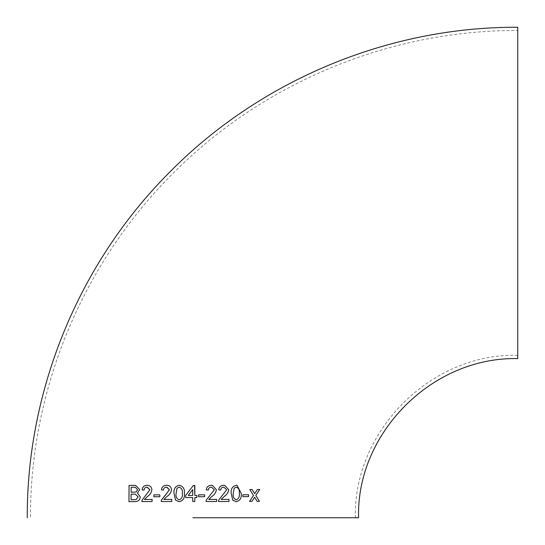 <?xml version="1.0" encoding="UTF-8"?>
<svg xmlns="http://www.w3.org/2000/svg" width="545" height="545" viewBox="0 0 545 545"><rect width="100%" height="100%" fill="white"/><g stroke="black" fill="none" stroke-linecap="round" stroke-linejoin="round"><path stroke-width="0.41" stroke-dasharray="2.73 2.04" d="M517.75 358.583L517.75 27.25M517.75 30.5L517.75 355.333L517.75 30.5C390.009 29.982 263.174 82.52 173.208 173.208C82.52 263.174 29.982 390.009 30.5 517.75M128.967 501.632L134.669 501.604C137.967 501.809 139.854 500.249 140.324 496.924L137.442 493.055L139.758 489.553L135.691 485.411M135.364 487.291L131.168 487.257L131.141 492.251M135.276 494.138L131.134 494.124L131.12 499.751M144.425 499.479L147.545 496.454C149.97 494.806 151.421 492.578 151.898 489.785C151.585 486.869 149.984 485.384 147.109 485.316L147.095 485.316M144.112 490.112C144.241 488.231 145.222 487.257 147.055 487.189L147.375 487.21M152.096 499.458L152.096 501.536L141.87 501.57M147.627 485.357L147.109 485.316M153.901 496.747L159.814 496.733L159.808 494.86M161.456 489.86L163.5 490.064C163.65 488.184 164.665 487.21 166.559 487.148L166.545 487.148M167.22 485.322L166.593 485.275C169.57 485.35 171.219 486.842 171.552 489.757L171.546 489.757C171.069 492.557 169.577 494.778 167.083 496.42L163.875 499.438M166.559 487.148L166.934 487.175M161.252 501.523L171.75 501.509L171.743 499.431M179.816 485.316L179.203 485.268C183.154 486.229 184.884 488.974 184.387 493.498L184.38 493.498C184.884 498.048 183.161 500.787 179.21 501.713L179.203 501.713M179.182 487.141L177.03 488.259L176.096 493.491C175.579 496.693 176.614 498.804 179.203 499.84M196.915 495.473L194.824 495.466M193.359 485.479L194.524 485.479M185.641 497.551L192.739 497.551M194.824 501.502L193.325 501.502M194.824 497.551L196.915 497.551M192.732 489.621L188.209 495.466M204.62 494.846L198.584 494.846L198.584 496.72L204.62 496.72M212.278 485.336L211.474 485.268C208.428 485.316 206.698 486.842 206.283 489.853L208.36 490.057M211.426 487.141L214.355 489.771M214.349 489.764L206.283 500.058L206.071 501.502M216.631 499.418L208.735 499.424M224.683 485.329L223.852 485.261C220.834 485.309 219.11 486.835 218.681 489.839L220.752 490.05M223.791 487.135L226.72 489.757L218.702 500.051L218.491 501.495M221.127 499.411L228.954 499.397M237.007 485.295L236.271 485.234C232.415 486.201 230.719 488.947 231.196 493.47L231.203 493.47M231.196 493.47L232.715 500.112L235.958 501.659M236.223 499.799C238.73 498.75 239.739 496.631 239.255 493.443C239.766 490.234 238.765 488.122 236.244 487.107M242.838 496.652L242.859 494.785M248.575 494.751L242.845 494.778M257.124 501.346L255.019 497.905M257.41 489.505L259.72 489.485M257.39 489.499L254.678 493.613M249.801 489.546L252.151 489.539M249.78 489.546L253.486 495.453M253.466 495.446L249.542 501.4M254.59 497.265L254.999 497.905M517.75 355.333C432.471 352.792 353.405 429.46 355.333 517.75"/><path stroke-width="0.82" d="M196.915 495.473L194.824 495.466L194.824 485.479L193.359 485.479L185.634 495.466L185.641 497.551L192.739 497.551L192.739 501.502L194.824 501.502L194.824 497.551L196.915 497.551L196.915 495.473L196.915 497.551M192.916 517.75L358.583 517.75L192.916 517.75M192.739 497.551L192.739 501.502L193.325 501.502M27.25 517.75C26.753 390.452 78.541 264.018 168.201 173.651C258.936 80.708 387.863 26.712 517.75 27.25L517.75 358.583C431.224 356.689 356.096 434.174 358.583 517.75M194.824 495.466L194.524 485.479M257.151 501.346L259.454 501.332L255.816 495.432L259.72 489.485L257.41 489.505L254.699 493.62L252.151 489.539L249.801 489.546L253.486 495.453L249.562 501.4L251.906 501.386L254.617 497.265L257.151 501.346L259.454 501.332M242.859 496.652L248.588 496.624L248.595 494.751L242.859 494.785L242.859 496.652M236.285 485.241C232.429 486.201 230.733 488.947 231.203 493.47L232.729 500.119L236.237 501.673C240.059 500.739 241.735 497.994 241.272 493.443L237.007 485.295L236.285 485.241M235.958 501.659L236.237 501.673C240.038 500.732 241.714 497.994 241.251 493.443L237 485.295M223.852 485.261C220.841 485.309 219.117 486.835 218.688 489.846L220.752 490.05C220.895 488.17 221.917 487.196 223.804 487.135L226.72 489.757L218.709 500.051L218.497 501.495L228.954 501.482L228.954 499.397L221.134 499.411L224.322 496.4C226.802 494.751 228.287 492.537 228.764 489.737L224.683 485.329L223.852 485.261M211.48 485.268C208.435 485.316 206.705 486.842 206.289 489.853L208.36 490.057C208.497 488.177 209.525 487.203 211.426 487.141L214.355 489.771L206.289 500.058L206.071 501.502L216.644 501.495L216.638 499.418L208.742 499.424L211.957 496.413C214.451 494.765 215.936 492.544 216.419 489.744L212.278 485.336L211.48 485.268M198.584 496.72L204.62 496.72L204.627 494.846L198.584 494.846L198.584 496.72M179.816 485.316L179.203 485.268C175.252 486.222 173.521 488.967 174.025 493.498L175.585 500.153L179.203 501.713C183.154 500.787 184.884 498.048 184.38 493.498C184.878 488.974 183.154 486.229 179.203 485.268C175.258 486.229 173.535 488.967 174.032 493.504L175.585 500.153L179.21 501.713M167.22 485.322L166.593 485.275C163.582 485.322 161.865 486.849 161.449 489.86L163.5 490.064C163.643 488.184 164.658 487.21 166.545 487.148L169.481 489.778L161.456 500.078L161.238 501.523L171.736 501.509L171.743 499.431L163.875 499.438L167.07 496.42C169.57 494.778 171.062 492.557 171.546 489.757C171.212 486.842 169.556 485.343 166.593 485.275C163.595 485.322 161.879 486.849 161.456 489.86M153.901 496.747L159.808 496.733L159.808 494.86L153.901 494.874L153.901 496.747M147.095 485.316C144.173 485.37 142.511 486.903 142.109 489.914L144.091 490.112C144.227 488.231 145.208 487.257 147.041 487.189L149.875 489.805L142.082 500.126L141.87 501.57L152.082 501.536L152.082 499.458L144.425 499.479L147.531 496.454C149.957 494.806 151.408 492.578 151.885 489.785C151.571 486.869 149.97 485.384 147.095 485.316L147.627 485.357M139.738 489.546L135.691 485.411L129.036 485.391L128.967 501.632L134.649 501.604C137.953 501.809 139.833 500.249 140.303 496.924L137.422 493.055L139.738 489.546M135.698 485.411L134.69 485.363M134.71 485.363L129.036 485.391M129.056 485.397L128.988 501.632M131.12 492.251L136.1 492.033L137.592 489.764L135.371 487.291L131.147 487.257L131.12 492.251L136.08 492.033L137.572 489.757L135.371 487.291M131.093 499.745L136.012 499.642L138.157 496.904L135.283 494.138L131.113 494.124L131.093 499.745L135.991 499.642L138.137 496.904L135.283 494.138M147.109 485.316C144.187 485.37 142.531 486.903 142.129 489.914L144.112 490.112M147.382 487.21L149.889 489.805L142.082 500.126M142.102 500.126L141.891 501.57M152.096 499.458L144.445 499.479M159.814 494.86L153.901 494.874M153.915 494.874L153.915 496.747M166.94 487.175L169.488 489.778L165.149 495.446M165.162 495.446L161.456 500.078L161.252 501.523M171.75 499.431L163.888 499.438M179.203 499.84L179.203 499.84C181.792 498.798 182.827 496.679 182.303 493.491C182.813 490.282 181.771 488.163 179.182 487.141L177.023 488.259L176.09 493.491C175.572 496.686 176.607 498.804 179.203 499.84C181.792 498.798 182.827 496.679 182.309 493.491L182.303 493.491C182.807 490.282 181.764 488.163 179.176 487.141L179.176 487.141M193.359 485.479L185.634 495.466L185.641 497.551M194.824 501.502L194.824 497.551M188.209 495.466L192.732 495.466L192.732 489.621L188.209 495.466L192.732 495.466L192.732 489.621M204.62 496.72L204.62 494.846M208.353 490.057C208.497 488.177 209.518 487.203 211.426 487.141L211.426 487.141M206.071 501.502L216.631 501.495L216.631 499.418M208.735 499.424L211.957 496.413M211.951 496.406C214.444 494.758 215.929 492.537 216.413 489.744L216.419 489.744M216.413 489.744L212.271 485.336M220.745 490.05C220.889 488.163 221.904 487.196 223.791 487.135L223.804 487.135M218.491 501.495L228.954 501.482M228.941 501.482L228.941 499.397M221.127 499.411L224.322 496.4M224.315 496.393C226.795 494.751 228.273 492.53 228.75 489.73L228.764 489.737M228.75 489.73L224.683 485.329M236.244 487.107L234.146 488.225L233.226 493.463C232.715 496.652 233.716 498.764 236.223 499.799L236.237 499.799C238.744 498.75 239.752 496.631 239.275 493.443C239.78 490.234 238.778 488.122 236.258 487.107L234.166 488.231L233.24 493.463C232.729 496.652 233.73 498.764 236.237 499.799M242.838 496.652L248.588 496.624M248.568 496.624L248.575 494.751M259.427 501.332L255.796 495.425L259.699 489.485M252.131 489.533L254.699 493.62M249.542 501.4L251.906 501.386L254.617 497.265"/></g></svg>

